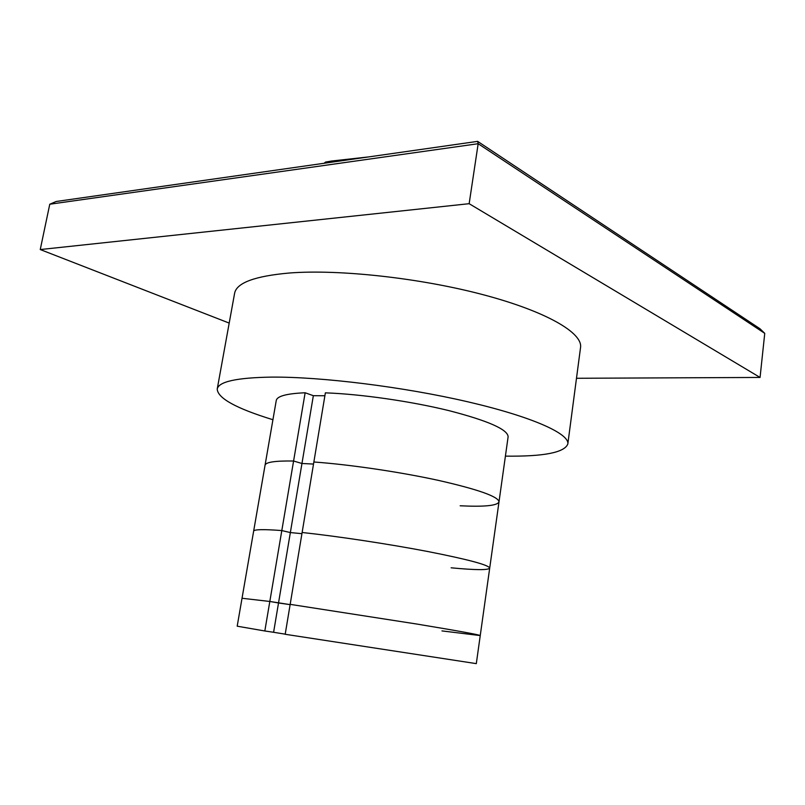 <?xml version="1.0" encoding="UTF-8"?>
<svg xmlns="http://www.w3.org/2000/svg" width="805" height="805" viewBox="0 0 805 805"><rect width="100%" height="100%" fill="white"/><g stroke="black" fill="none" stroke-linecap="round" stroke-linejoin="round"><path stroke-width="1.21" d="M451.132 567.807C475.473 570.121 488.333 570.222 489.702 568.119C488.897 565.029 468.269 559.495 427.827 551.526C388.745 544.029 337.728 536.311 302.127 532.487L285.191 634.28L476.308 663.632L480.243 635.578C479.116 634.712 458.045 630.879 417.02 624.076L290.172 604.354L417.02 624.076C458.045 630.879 479.116 634.712 480.243 635.578L489.702 568.119C488.897 565.029 468.269 559.495 427.827 551.526C388.745 544.029 337.728 536.311 302.127 532.487L325.371 392.85C360.71 394.088 410.781 401.262 448.818 410.6C488.142 420.753 507.915 429.498 508.116 436.813L498.999 501.877C498.496 496.635 478.301 489.47 438.423 480.384C399.874 471.951 349.33 464.505 313.859 462C349.33 464.505 399.874 471.951 438.423 480.384C478.301 489.47 498.496 496.635 498.999 501.877C497.399 505.671 484.459 506.969 460.158 505.782M285.212 634.169L273.599 632.287L278.52 602.975L269.816 601.466L290.122 604.636L278.52 602.975L290.353 532.568L301.935 533.675L290.353 532.568L313.346 395.688L324.888 395.758M273.599 632.287L264.825 630.979L281.81 530.565L290.353 532.568L281.81 530.565C263.426 529.187 254.038 529.388 253.645 531.149L276.256 400.498C277.091 396.141 286.721 393.565 305.135 392.77L313.346 395.688M269.816 601.466L242.033 598.266L269.816 601.466M441.955 630.909L480.243 635.578M49.769 204.229L478.17 143.713L764.75 333.351L760 328.772L477.637 141.368L56.189 201.492L49.769 204.229L40.25 249.55L229.194 323.087M764.75 333.351L760.061 377.444L469.154 203.695L40.25 249.55M576.491 378.28L760.061 377.444M469.154 203.695L478.17 143.713L477.637 141.368M264.825 630.979L237.193 626.189L253.645 531.149C254.038 529.388 263.426 529.187 281.81 530.565L293.584 461.013L301.956 463.489L313.517 464.062L301.956 463.489L293.584 461.013L305.135 392.77M293.584 461.013C275.179 460.742 265.67 462.151 265.046 465.24C265.67 462.151 275.179 460.742 293.584 461.013M217.219 389.077L234.597 293.332C236.529 282.837 254.843 276.055 289.548 272.996C339.297 269.142 420.441 278.037 483.493 294.801C546.696 311.555 582.901 332.998 580.546 347.498L567.827 443.978C569.618 433.764 532.276 416.759 467.816 401.806C403.506 386.853 321.276 376.68 271.406 377.112C236.64 377.676 218.578 381.661 217.219 389.077C217.702 398.244 236.268 408.467 272.925 419.727M505.409 456.133C543.757 456.616 564.557 452.561 567.827 443.978M368.408 156.945L331.71 161.01L325.542 162.067L324.123 163.264M489.702 568.119L498.999 501.877"/></g></svg>

